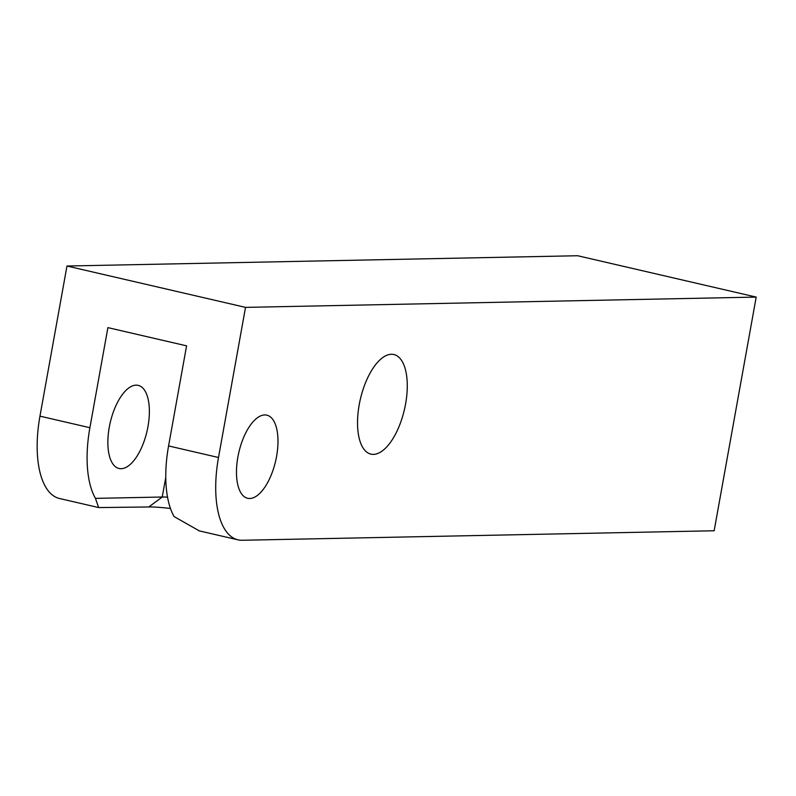 <?xml version="1.0" encoding="UTF-8"?>
<svg xmlns="http://www.w3.org/2000/svg" width="796" height="796" viewBox="0 0 796 796"><rect width="100%" height="100%" fill="white"/><g stroke="black" fill="none" stroke-linecap="round" stroke-linejoin="round"><path stroke-width="1.19" d="M199.328 530.882L174.125 516.594A85.311 37.78 -77 0 1 168.573 445.939L218.502 457.501A85.311 37.78 103 0 0 237.974 539.837A85.311 37.78 103 0 0 242.193 540.265L714.151 530.763L756.2 297.087L577.657 255.735L66.973 266.023L39.959 416.149L89.898 427.711A85.311 37.78 103 0 0 95.45 498.366L98.654 507.569L148.802 506.962L162.225 497.022L95.45 498.366M218.502 457.501L245.516 307.375L756.2 297.087M359.205 404.806A51.103 22.636 -77 0 1 393.93 354.548A51.103 22.636 -77 0 1 405.602 403.87A51.103 22.636 -77 0 1 370.876 454.118A51.103 22.636 -77 0 1 359.205 404.806M237.865 457.113A42.656 18.895 -77 0 1 266.849 415.164A42.656 18.895 -77 0 1 276.59 456.327A42.656 18.895 -77 0 1 247.606 498.276A42.656 18.895 -77 0 1 237.865 457.113M109.251 427.323A42.656 18.895 -77 0 1 138.245 385.373A42.656 18.895 -77 0 1 147.976 426.547A42.656 18.895 -77 0 1 118.992 468.486A42.656 18.895 -77 0 1 109.251 427.323M89.898 427.711L107.898 327.624L186.582 345.852L168.573 445.939M98.256 507.47L59.441 498.485A85.311 37.78 -77 0 1 39.959 416.149M245.516 307.375L66.973 266.023M170.453 508.465A57.829 5.771 10.2 0 0 148.802 506.962M167.518 497.142A45.044 4.497 10.2 0 0 162.225 497.022L165.767 477.381M198.761 530.753L237.974 539.837"/></g></svg>
